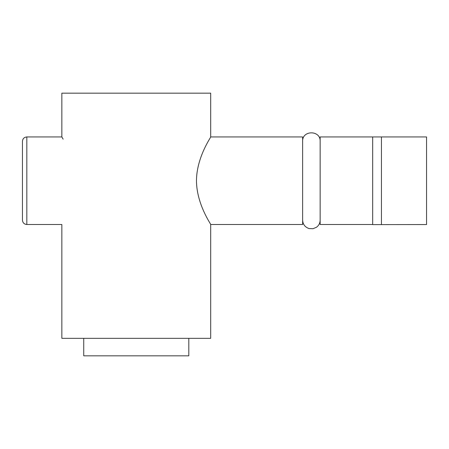 <?xml version="1.0" encoding="UTF-8"?>
<svg xmlns="http://www.w3.org/2000/svg" width="449" height="449" viewBox="0 0 449 449"><rect width="100%" height="100%" fill="white"/><g stroke="black" fill="none" stroke-linecap="round" stroke-linejoin="round"><path stroke-width="0.67" d="M26.828 136.939C24.167 137.203 22.708 138.662 22.45 141.323C22.708 138.662 24.167 137.203 26.828 136.939L61.85 136.939L61.85 93.162L210.699 93.162L210.699 136.939L302.637 136.939L210.699 136.939C211.288 136.793 196.634 156.926 196.46 180.722C196.634 204.514 211.288 224.646 210.699 224.5L210.699 338.327L61.85 338.327L61.85 224.5L26.828 224.5L26.828 136.939L61.85 136.939L63.129 139.151M302.637 136.939L302.637 224.5L210.699 224.5M22.45 141.323L22.45 220.122C22.708 222.783 24.167 224.242 26.828 224.5M381.437 136.939L372.681 136.939L372.681 224.607L426.55 224.545L426.55 136.939L381.437 136.939L381.437 224.607M302.637 141.323C302.093 130.025 320.687 130.025 320.148 141.323M320.148 136.939L372.681 136.939L320.148 136.939L320.148 224.5L372.681 224.5M188.81 338.327L188.81 355.838L83.739 355.838L83.739 338.327M302.637 220.122C302.884 224.36 305.017 227.172 309.03 228.552L312.981 228.732L316.494 227.239C318.857 225.454 320.075 223.08 320.148 220.122"/></g></svg>
